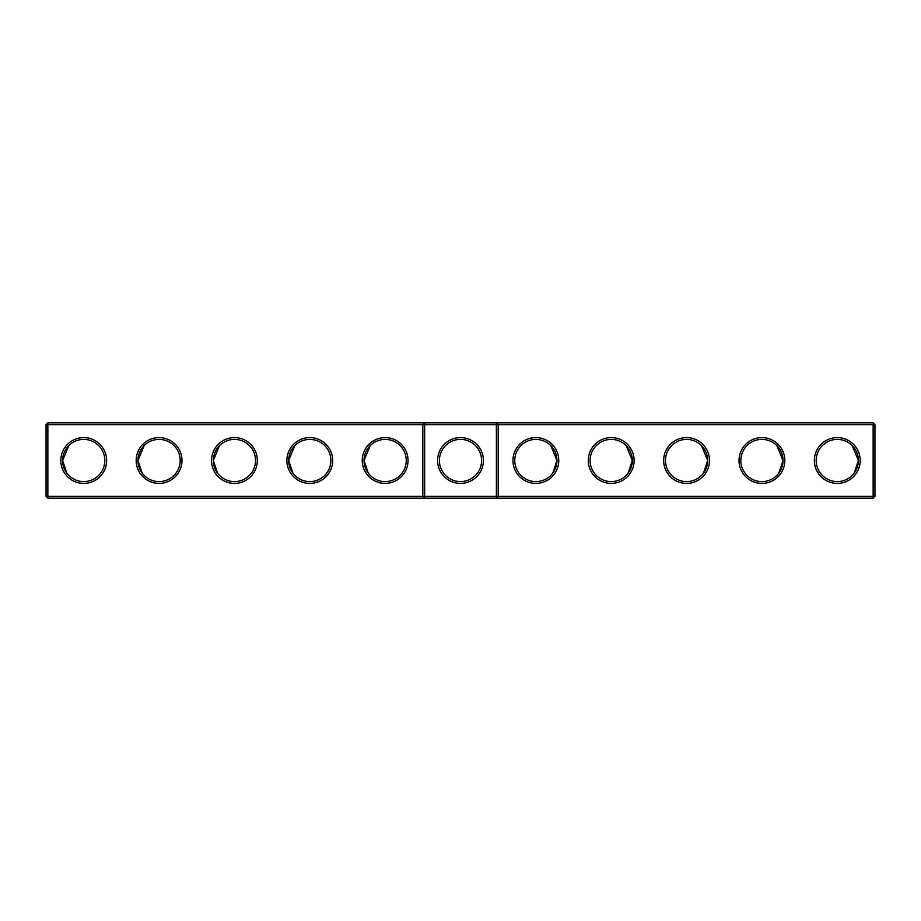 <?xml version="1.0" encoding="UTF-8"?>
<svg xmlns="http://www.w3.org/2000/svg" width="921" height="921" viewBox="0 0 921 921"><rect width="100%" height="100%" fill="white"/><g stroke="black" fill="none" stroke-linecap="round" stroke-linejoin="round"><path stroke-width="1.38" d="M46.05 424.627L47.857 422.82L47.857 496.373L46.05 496.373L46.05 424.627L422.82 424.627L422.82 496.373L47.857 496.373L47.857 498.18L424.627 498.18L422.82 496.373L424.627 496.373L424.627 498.18L873.143 498.18L874.95 496.373L874.95 424.627L873.143 422.82L424.627 422.82L422.82 424.627L424.627 424.627L424.627 496.373L496.373 496.373L496.373 422.82L498.18 424.627L873.143 424.627L873.143 422.82M60.821 460.5A22.91 22.91 0 0 0 95.185 480.336A22.91 22.91 0 0 0 95.185 440.664A22.91 22.91 0 0 0 60.821 460.5M136.17 460.5A22.91 22.91 0 0 0 170.535 480.336A22.91 22.91 0 0 0 170.535 440.664A22.91 22.91 0 0 0 136.17 460.5M211.531 460.5A22.91 22.91 0 0 0 245.895 480.336A22.91 22.91 0 0 0 245.895 440.664A22.91 22.91 0 0 0 211.531 460.5M286.88 460.5A22.91 22.91 0 0 0 321.245 480.336A22.91 22.91 0 0 0 321.245 440.664A22.91 22.91 0 0 0 286.88 460.5M362.241 460.5A22.91 22.91 0 0 0 396.594 480.336A22.91 22.91 0 0 0 396.594 440.664A22.91 22.91 0 0 0 362.241 460.5M47.857 422.82L424.627 422.82L424.627 424.627L498.18 424.627L498.18 496.373L873.143 496.373L873.143 498.18M62.64 460.995L62.628 460.5A21.102 21.102 0 0 0 94.276 478.77A21.102 21.102 0 0 0 94.276 442.23A21.102 21.102 0 0 0 62.628 460.5L68.764 445.626M137.989 460.995L137.977 460.5A21.102 21.102 0 0 0 169.637 478.77A21.102 21.102 0 0 0 169.637 442.23A21.102 21.102 0 0 0 137.977 460.5L144.125 445.626M213.338 460.995L213.338 460.5A21.102 21.102 0 0 0 244.986 478.77A21.102 21.102 0 0 0 244.986 442.23A21.102 21.102 0 0 0 213.338 460.5L219.474 445.626M288.699 460.995L288.687 460.5A21.102 21.102 0 0 0 320.335 478.77A21.102 21.102 0 0 0 320.335 442.23A21.102 21.102 0 0 0 288.687 460.5L294.824 445.626M364.048 460.995L364.048 460.5A21.102 21.102 0 0 0 395.696 478.77A21.102 21.102 0 0 0 395.696 442.23A21.102 21.102 0 0 0 364.048 460.5L370.184 445.626M460.5 437.59A22.91 22.91 0 0 1 480.336 471.955A22.91 22.91 0 0 1 440.664 471.955A22.91 22.91 0 0 1 460.5 437.59M47.857 498.18L46.05 496.373M498.18 496.373L496.373 498.18L496.373 496.373L498.18 496.373M460.5 439.398A21.102 21.102 0 0 1 478.77 471.045A21.102 21.102 0 0 1 442.23 471.045A21.102 21.102 0 0 1 460.5 439.398M62.628 460.5L66.819 473.129M137.977 460.5L142.179 473.129M213.338 460.5L217.529 473.129M288.687 460.5L292.89 473.129M364.048 460.5L368.239 473.129M874.95 496.373L873.143 496.373L873.143 424.627L874.95 424.627M558.759 460.5A22.91 22.91 0 0 1 524.406 480.336A22.91 22.91 0 0 1 524.406 440.664A22.91 22.91 0 0 1 558.759 460.5M634.12 460.5A22.91 22.91 0 0 1 599.755 480.336A22.91 22.91 0 0 1 599.755 440.664A22.91 22.91 0 0 1 634.12 460.5M709.469 460.5A22.91 22.91 0 0 1 675.105 480.336A22.91 22.91 0 0 1 675.105 440.664A22.91 22.91 0 0 1 709.469 460.5M784.83 460.5A22.91 22.91 0 0 1 750.465 480.336A22.91 22.91 0 0 1 750.465 440.664A22.91 22.91 0 0 1 784.83 460.5M860.179 460.5A22.91 22.91 0 0 1 825.815 480.336A22.91 22.91 0 0 1 825.815 440.664A22.91 22.91 0 0 1 860.179 460.5M556.952 460.995L556.952 460.5A21.102 21.102 0 0 1 525.304 478.77A21.102 21.102 0 0 1 525.304 442.23A21.102 21.102 0 0 1 556.952 460.5L552.761 473.129M632.301 460.995L632.313 460.5A21.102 21.102 0 0 1 600.665 478.77A21.102 21.102 0 0 1 600.665 442.23A21.102 21.102 0 0 1 632.313 460.5L628.11 473.129M707.662 460.995L707.662 460.5A21.102 21.102 0 0 1 676.014 478.77A21.102 21.102 0 0 1 676.014 442.23A21.102 21.102 0 0 1 707.662 460.5L703.471 473.129M783.011 460.995L783.023 460.5A21.102 21.102 0 0 1 751.363 478.77A21.102 21.102 0 0 1 751.363 442.23A21.102 21.102 0 0 1 783.023 460.5L778.821 473.129M858.36 460.995L858.372 460.5A21.102 21.102 0 0 1 826.724 478.77A21.102 21.102 0 0 1 826.724 442.23A21.102 21.102 0 0 1 858.372 460.5L852.236 445.626M783.023 460.5L776.875 445.626M858.372 460.5L854.181 473.129M707.662 460.5L701.526 445.626M632.313 460.5L626.176 445.626M556.952 460.5L550.816 445.626"/></g></svg>
